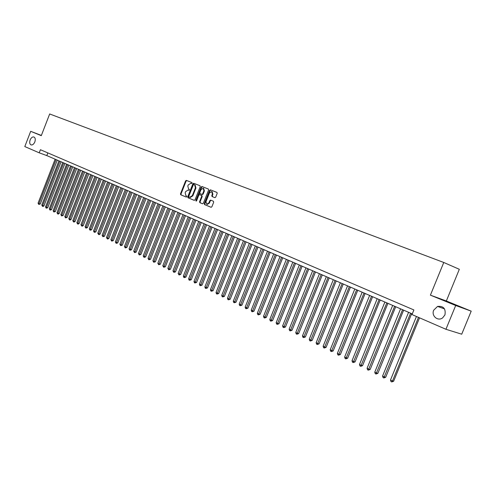 <?xml version="1.0" encoding="UTF-8"?>
<svg xmlns="http://www.w3.org/2000/svg" width="496" height="496" viewBox="0 0 496 496"><rect width="100%" height="100%" fill="white"/><g stroke="black" fill="none" stroke-linecap="round" stroke-linejoin="round"><path stroke-width="0.74" d="M192.113 183.229L191.946 182.578L186.391 180.389L185.585 180.904L180.482 193.843L180.711 194.773L186.248 197.055L186.794 196.695L186.626 196.038L185.907 195.74L185.157 192.746L185.578 191.667L188.102 190.005L188.895 190.328L189.453 189.962L189.286 189.305L188.567 189.019L187.804 186.037L188.232 184.952L190.799 183.297L191.549 183.588L192.113 183.229M433.709 310.186C431.105 315.778 437.832 321.644 442.63 317.862L444.937 314.923C445.947 308.673 443.486 305.84 437.546 306.435L433.709 310.186M30.138 139.959C29.345 142.495 29.661 144.15 31.087 144.919C32.569 145.167 33.821 144.175 34.832 141.937C35.625 139.413 35.315 137.758 33.908 136.983C32.414 136.71 31.155 137.702 30.138 139.959M214.855 197.65L215.704 197.129L217.192 193.372L216.932 192.405L210.422 189.844L209.585 190.371L204.327 203.645L204.575 204.606L211.079 207.285L211.885 206.758L213.683 202.219L213.423 201.252L210.614 200.117L209.796 200.644L208.909 202.889L206.751 204.296L205.983 201.692L209.448 192.944L211.674 191.537L212.387 194.11L211.804 195.573L212.065 196.534L214.855 197.65M430.404 295.145L455.694 305.505L445.935 329.282L461.726 334.192L471.2 311.153L446.344 300.979L459.327 269.291L443.765 262.471L430.404 295.145L446.344 300.979M41.373 135.433L30.69 131.316L41.286 135.662L49.674 113.968L443.765 262.471M30.69 131.316L24.8 146.568L39.221 152.824L46.804 155.595L412.275 313.906M445.935 329.282L412.009 314.563L413.893 309.95L40.418 149.718L39.221 152.824M200.217 186.676L199.969 185.733L193.688 183.26L192.882 183.78L187.73 196.825L187.965 197.768L194.234 200.347L195.021 199.82L200.217 186.676M201.984 186.527L208.37 189.038L208.624 189.993L203.372 203.255L202.542 203.769L199.814 202.647L199.566 201.692L201.686 196.335L201.438 195.387L199.615 194.649L198.809 195.176L196.614 200.731L196.056 201.097L195.864 200.427L201.153 187.048L201.977 186.521L208.413 189.057M455.694 305.505L471.2 311.153M47.845 152.904L46.804 155.595M188.635 190.216L188.945 190.34M191.977 182.59L186.887 180.587L186.093 181.108L180.99 194.035L181.22 194.965L186.322 197.067M200.012 185.752L194.203 183.464L193.384 183.985L188.238 197.017L188.474 197.96L194.314 200.359M193.874 184.512L193.304 184.872L188.778 196.329L188.945 196.986L189.708 197.303L192.312 195.666L195.418 187.81L194.643 184.81L193.874 184.512M194.643 184.81L195.145 185.014L195.926 188.009L192.82 195.864L190.179 197.476M202.659 203.8L199.814 202.647M199.634 194.655L201.946 195.579L202.194 196.534L200.074 201.884L200.322 202.839M201.977 186.521L202.48 186.725L201.661 187.246L196.348 201.054M203.887 190.774L203.199 188.232L201.004 189.627L199.795 192.684L200.043 193.632L201.866 194.364L202.672 193.843L203.887 190.774L204.389 190.972L203.701 188.43L203.199 188.232M201.841 194.358L202.368 194.562L203.18 194.035L202.672 193.843M204.389 190.972L203.18 194.035M211.674 191.537L212.183 191.735L212.889 194.308L212.313 195.771L212.567 196.732L214.911 197.668M207.142 204.445L209.417 203.081L208.909 202.889M211.06 200.297L210.304 200.843L209.417 203.081M216.975 192.429L210.918 190.042L210.087 190.569L204.829 203.837L205.084 204.798L211.16 207.303M55.118 159.197L38.062 203.193L38.986 203.658L40.244 204.048L57.276 160.134M40.244 204.048L38.775 204.433L38.986 203.658L56.067 159.607M38.775 204.433L38.062 203.193M58.919 160.847L41.769 205.053L42.699 205.524L43.958 205.908L61.082 161.783M43.958 205.908L42.991 206.454L42.489 206.299L42.699 205.524L59.873 161.256M42.489 206.299L41.769 205.053M62.756 162.508L45.508 206.931L46.45 207.402L47.709 207.793L64.926 163.444M47.709 207.793L46.233 208.184L46.45 207.402L63.717 162.924M46.233 208.184L45.508 206.931M66.631 164.182L49.29 208.828L50.239 209.306L51.503 209.696L68.814 165.131M51.503 209.696L50.022 210.087L50.239 209.306L67.605 164.604M50.022 210.087L49.29 208.828M70.544 165.881L53.109 210.744L54.07 211.228L55.329 211.612L72.738 166.83M55.329 211.612L53.841 212.009L54.07 211.228L71.529 166.303M53.841 212.009L53.109 210.744M74.493 167.592L56.966 212.679L57.933 213.168L59.198 213.553L76.7 168.547M59.198 213.553L58.212 214.105L57.703 213.95L57.933 213.168L75.491 168.02M57.703 213.95L56.966 212.679M78.492 169.322L60.859 214.632L61.839 215.128L63.104 215.512L80.705 170.283M63.104 215.512L61.609 215.915L61.839 215.128L79.496 169.756M61.609 215.915L60.859 214.632M82.522 171.07L64.796 216.609L65.788 217.105L67.047 217.49L84.748 172.031M67.047 217.49L65.546 217.893L65.788 217.105L83.539 171.511M65.546 217.893L64.796 216.609M86.602 172.831L68.77 218.606L69.769 219.108L71.033 219.486L88.84 173.805M71.033 219.486L70.035 220.05L69.527 219.895L69.769 219.108L87.625 173.278M69.527 219.895L68.77 218.606M90.718 174.617L72.788 220.621L73.799 221.123L75.063 221.507L92.969 175.59M75.063 221.507L74.059 222.072L73.551 221.917L73.799 221.123L91.754 175.069M73.551 221.917L72.788 220.621M94.879 176.421L76.849 222.654L77.866 223.169L79.131 223.547L97.135 177.401M79.131 223.547L78.12 224.118L77.618 223.963L77.866 223.169L95.926 176.874M77.618 223.963L76.849 222.654M99.082 178.244L80.947 224.713L81.976 225.227L83.247 225.612L101.351 179.223M83.247 225.612L82.231 226.182L81.722 226.027L81.976 225.227L100.136 178.696M81.722 226.027L80.947 224.713M103.329 180.079L85.089 226.79L86.13 227.317L87.401 227.695L105.611 181.071M87.401 227.695L85.87 228.117L86.13 227.317L104.396 180.544M85.87 228.117L85.089 226.79M107.62 181.939L89.274 228.892L90.328 229.419L91.599 229.797L109.914 182.937M91.599 229.797L90.061 230.225L90.328 229.419L108.705 182.41M90.061 230.225L89.274 228.892M111.96 183.818L93.508 231.012L94.575 231.551L95.84 231.93L114.266 184.816M95.84 231.93L94.302 232.357L94.575 231.551L113.051 184.295M94.302 232.357L93.508 231.012M116.343 185.721L97.786 233.157L98.859 233.703L100.13 234.075L118.662 186.725M100.13 234.075L99.088 234.658L98.58 234.509L98.859 233.703L117.447 186.198M98.58 234.509L97.786 233.157M120.776 187.637L102.108 235.327L103.193 235.873L104.464 236.251L123.107 188.647M104.464 236.251L102.908 236.685L103.193 235.873L121.892 188.12M102.908 236.685L102.108 235.327M125.252 189.577L106.473 237.522L107.57 238.074L108.841 238.446L127.596 190.594M108.841 238.446L107.793 239.035L107.285 238.886L107.57 238.074L126.381 190.067M107.285 238.886L106.473 237.522M129.785 191.537L110.887 239.735L112.003 240.293L113.268 240.665L132.134 192.56M113.268 240.665L111.705 241.106L130.919 192.033M111.705 241.106L110.887 239.735M134.36 193.521L115.351 241.974L116.473 242.538L117.744 242.91L136.722 194.55M117.744 242.91L116.176 243.356L135.513 194.023M116.176 243.356L115.351 241.974M138.985 195.529L119.865 244.237L120.999 244.807L122.27 245.179L141.36 196.559M122.27 245.179L120.695 245.632L140.151 196.032M120.695 245.632L119.865 244.237M143.66 197.551L124.428 246.531L125.575 247.101L126.846 247.473L146.053 198.586M126.846 247.473L125.265 247.926L144.838 198.065M125.265 247.926L124.428 246.531M148.391 199.603L129.041 248.843L130.2 249.426L131.471 249.792L150.796 200.644M131.471 249.792L129.884 250.251L149.581 200.117M129.884 250.251L129.041 248.843M153.177 201.674L133.703 251.181L134.875 251.77L136.146 252.135L155.589 202.721M136.146 252.135L134.552 252.6L154.38 202.194M134.552 252.6L133.703 251.181M158.013 203.769L138.415 253.549L139.605 254.144L140.87 254.504L160.437 204.817M140.87 254.504L139.277 254.975L159.228 204.296M139.277 254.975L138.415 253.549M162.899 205.883L143.183 255.942L144.386 256.544L145.657 256.903L165.342 206.944M145.657 256.903L144.051 257.374L164.133 206.417M144.051 257.374L143.183 255.942M167.846 208.029L148.006 258.36L149.222 258.968L150.486 259.327L170.302 209.089M150.486 259.327L148.881 259.805L169.093 208.568M148.881 259.805L148.006 258.36M172.85 210.192L152.88 260.803L154.107 261.423L155.378 261.783L175.317 211.265M155.378 261.783L153.76 262.26L174.108 210.738M153.76 262.26L152.88 260.803M177.909 212.387L157.815 263.283L159.055 263.903L160.326 264.263L180.389 213.46M160.326 264.263L158.701 264.74L179.18 212.939M158.701 264.74L157.815 263.283M183.024 214.601L162.806 265.782L164.058 266.414L165.329 266.767L185.516 215.686M165.329 266.767L163.699 267.257L184.314 215.159M163.699 267.257L162.806 265.782M188.201 216.845L167.853 268.317L169.124 268.956L170.388 269.303L190.706 217.93M170.388 269.303L168.752 269.799L189.503 217.409M168.752 269.799L167.853 268.317M193.434 219.114L172.955 270.878L174.239 271.523L175.503 271.87L195.957 220.205M175.503 271.87L173.867 272.366L194.754 219.685M173.867 272.366L172.955 270.878M198.735 221.408L178.12 273.47L179.422 274.121L180.687 274.468L201.271 222.506M180.687 274.468L179.037 274.97L200.068 221.985M179.037 274.97L178.12 273.47M204.098 223.727L183.346 276.092L184.661 276.749L185.926 277.097L206.646 224.837M185.926 277.097L184.27 277.605L205.443 224.316M184.27 277.605L183.743 277.338L183.346 276.092M209.517 226.077L188.635 278.746L189.962 279.409L191.227 279.756L212.083 227.187M191.227 279.756L189.565 280.265L210.887 226.672M189.565 280.265L189.032 279.998L188.635 278.746M215.01 228.458L193.979 281.43L195.331 282.106L196.59 282.447L217.583 229.574M196.59 282.447L194.922 282.962L216.392 229.053M194.922 282.962L194.382 282.689L193.979 281.43M220.559 230.863L199.398 284.146L200.762 284.828L202.021 285.169L223.157 231.985M202.021 285.169L200.347 285.69L221.96 231.471M200.347 285.69L199.801 285.411L199.398 284.146M226.182 233.3L204.873 286.893L206.255 287.587L207.514 287.922L228.792 234.428M207.514 287.922L205.834 288.449L227.602 233.914M205.834 288.449L205.282 288.17L204.873 286.893M231.874 235.761L210.422 289.676L211.817 290.377L213.075 290.712L234.496 236.896M213.075 290.712L211.389 291.239L233.306 236.381M211.389 291.239L210.831 290.96L210.422 289.676M237.634 238.26L216.033 292.491L217.446 293.204L218.705 293.533L240.269 239.401M218.705 293.533L217.012 294.066L239.084 238.886M217.012 294.066L216.442 293.781L216.033 292.491M243.462 240.783L221.718 295.343L223.144 296.062L224.403 296.391L246.115 241.93M224.403 296.391L222.704 296.93L244.931 241.416M222.704 296.93L222.127 296.639L221.718 295.343M249.364 243.338L227.466 298.226L228.916 298.958L230.169 299.28L252.03 244.497M230.169 299.28L228.464 299.826L250.852 243.982M228.464 299.826L227.881 299.534L227.466 298.226M255.341 245.929L233.294 301.153L234.757 301.884L236.009 302.207L258.019 247.089M236.009 302.207L234.292 302.758L256.847 246.58M234.292 302.758L233.709 302.467L233.294 301.153M261.392 248.546L239.19 304.11L240.672 304.854L241.918 305.176L264.089 249.717M241.918 305.176L240.2 305.728L262.911 249.209M240.2 305.728L239.605 305.431L239.19 304.11M267.518 251.199L245.154 307.105L246.661 307.861L247.907 308.177L270.233 252.377M247.907 308.177L246.177 308.735L269.061 251.869M246.177 308.735L245.576 308.438L245.154 307.105M273.718 253.89L251.205 310.136L252.724 310.899L253.964 311.215L276.452 255.074M253.964 311.215L252.235 311.779L275.28 254.566M252.235 311.779L251.627 311.476L251.205 310.136M280.004 256.612L257.325 313.212L258.869 313.98L260.109 314.29L282.751 257.802M260.109 314.29L258.366 314.867L281.585 257.294M258.366 314.867L257.753 314.557L257.325 313.212M286.366 259.365L263.525 316.318L265.087 317.105L266.321 317.409L289.131 260.567M266.321 317.409L264.579 317.992L287.971 260.065M264.579 317.992L263.953 317.676L263.525 316.318M292.814 262.161L269.805 319.474L271.386 320.267L272.62 320.571L295.591 263.364M272.62 320.571L270.866 321.154L294.438 262.861M270.866 321.154L270.233 320.838L269.805 319.474M299.342 264.988L276.167 322.667L277.772 323.466L279 323.77L302.138 266.203M279 323.77L277.239 324.359L300.991 265.701M277.239 324.359L276.601 324.037L276.167 322.667M305.958 267.852L282.615 325.897L284.239 326.715L285.46 327.007L308.772 269.074M285.46 327.007L283.7 327.608L307.625 268.578M283.7 327.608L283.049 327.279L282.615 325.897M312.66 270.76L289.143 329.177L290.792 330.001L292.014 330.293L315.493 271.982M292.014 330.293L290.241 330.894L314.352 271.492M290.241 330.894L289.577 330.565L289.143 329.177M319.455 273.699L295.759 332.494L297.426 333.331L298.648 333.616L322.301 274.933M298.648 333.616L296.862 334.23L321.166 274.443M296.862 334.23L296.199 333.895L295.759 332.494M326.337 276.681L302.467 335.86L304.153 336.703L305.369 336.989L329.201 277.921M305.369 336.989L303.583 337.602L328.067 277.431M303.583 337.602L302.907 337.268L302.467 335.86M333.312 279.701L309.256 339.264L310.973 340.126L312.182 340.405L336.195 280.953M312.182 340.405L310.384 341.025L335.067 280.463M310.384 341.025L309.702 340.684L309.256 339.264M340.38 282.763L316.144 342.724L317.88 343.592L319.083 343.864L343.282 284.022M319.083 343.864L317.285 344.497L342.159 283.538M317.285 344.497L316.591 344.15L316.144 342.724M347.547 285.87L323.125 346.227L324.886 347.107L326.083 347.374L350.467 287.134M326.083 347.374L324.272 348.012L349.351 286.651M324.272 348.012L323.572 347.659L323.125 346.227M354.807 289.013L330.2 349.773L331.985 350.666L333.176 350.932L357.746 290.29M333.176 350.932L331.359 351.577L356.643 289.807M331.359 351.577L330.646 351.218L330.2 349.773M362.173 292.206L337.373 353.375L339.183 354.28L340.368 354.541L365.13 293.489M340.368 354.541L338.545 355.192L364.027 293.006M338.545 355.192L337.826 354.826L337.373 353.375M369.638 295.436L344.646 357.021L346.475 357.938L347.659 358.193L372.62 296.732M347.659 358.193L345.83 358.856L371.523 296.255M345.83 358.856L345.098 358.484L344.646 357.021M377.208 298.716L352.017 360.722L353.877 361.652L355.055 361.9L380.209 300.018M355.055 361.9L353.214 362.57L379.118 299.547M353.214 362.57L352.476 362.192L352.017 360.722M384.89 302.045L359.495 364.473L361.379 365.416L362.551 365.664L387.909 303.354M362.551 365.664L360.71 366.333L386.824 302.882M360.71 366.333L359.953 365.955L359.495 364.473M392.677 305.418L367.077 368.28L368.993 369.235L370.152 369.477L395.715 306.733M370.152 369.477L368.305 370.152L394.642 306.268M368.305 370.152L367.536 369.768L367.077 368.28M400.576 308.841L374.771 372.136L376.712 373.11L377.865 373.339L403.632 310.161M377.865 373.339L376.005 374.027L402.566 309.702M376.005 374.027L375.23 373.637L374.771 372.136M408.586 312.306L382.571 376.049L384.536 377.041L385.69 377.264L411.668 313.646M385.69 377.264L383.823 377.958L410.607 313.187M383.823 377.958L383.036 377.561L382.571 376.049M416.448 316.491L390.488 380.023L392.485 381.021L393.626 381.244L419.548 317.831M393.626 381.244L391.753 381.945L392.485 381.021L418.494 317.378M391.753 381.945L390.953 381.548L390.488 380.023M188.672 190.228L188.164 190.03M181.22 194.965L180.711 194.773M180.99 194.035L180.482 193.843M186.093 181.108L185.585 180.904M186.893 180.594L186.391 180.389M188.474 197.96L187.965 197.768M188.238 197.017L187.73 196.825M193.384 183.985L192.882 183.78M190.216 197.495L189.776 197.327M192.82 195.864L192.312 195.666M195.926 188.009L195.418 187.81M200.074 201.884L199.566 201.692M202.194 196.534L201.686 196.335M201.946 195.579L201.438 195.387M196.373 200.613L195.864 200.427M201.661 187.246L201.153 187.048M212.567 196.732L212.065 196.534M212.313 195.771L211.804 195.573M212.889 194.308L212.387 194.11M210.304 200.843L209.796 200.644M205.084 204.798L204.575 204.606M204.829 203.837L204.327 203.645M210.087 190.569L209.585 190.371M444.503 308.865L437.546 306.435M186.887 180.587L186.384 180.389M190.315 197.526L189.807 197.334M202.368 194.562L201.866 194.364M207.26 204.488L206.751 204.296"/></g></svg>
